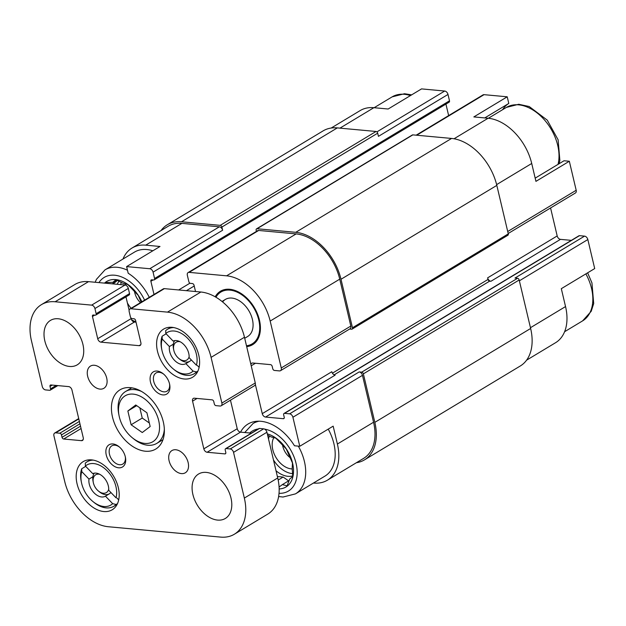<?xml version="1.0" encoding="UTF-8"?>
<svg xmlns="http://www.w3.org/2000/svg" width="626" height="626" viewBox="0 0 626 626"><rect width="100%" height="100%" fill="white"/><g stroke="black" fill="none" stroke-linecap="round" stroke-linejoin="round"><path stroke-width="0.94" d="M268.538 439.069A24.649 16.268 58.9 0 1 269.391 436.001M292.647 473.663A24.649 16.268 58.9 0 1 273.468 459.946M276.035 470.791A24.649 16.268 -121.1 0 0 292.757 475.901M120.638 284.611A24.649 16.268 58.9 0 1 121.319 282.365M119.089 281.254A24.649 16.268 -121.1 0 0 117.187 284.29M131.515 319.722A24.649 16.268 -121.1 0 0 135.936 321.819M328.227 429.123A41.073 27.114 58.9 0 1 324.949 476.112L295.456 493.883A41.073 27.114 58.9 0 0 298.312 446.127M356.39 462.724A47.56 31.394 -121.1 0 0 364.465 459.875A47.56 31.394 -121.1 0 0 374.833 422.362L363.37 373.863A1.729 1.142 -121.1 0 0 361.718 372.157L359.183 371.922A3.459 2.285 -121.1 0 1 362.47 375.342L373.558 422.245A45.831 30.251 -121.1 0 1 363.573 458.396L327.406 480.189A45.831 30.251 -121.1 0 1 313.712 483.061L313.454 483.037M327.406 480.189A45.831 30.251 -121.1 0 0 337.391 444.037L333.165 426.149L299.776 446.268L292.913 417.245A3.459 2.285 -121.1 0 0 289.627 413.833L284.548 413.363A1.729 1.142 -121.1 0 0 284.032 413.473A1.729 1.142 -121.1 0 0 283.656 414.835L284.22 417.221A1.729 1.142 -121.1 0 1 283.844 418.591A1.729 1.142 -121.1 0 1 283.328 418.692L265.549 417.057A3.459 2.285 -121.1 0 1 262.263 413.645L255.338 384.356M526.568 360.185L555.552 342.719A45.831 30.251 -121.1 0 0 565.544 306.568L561.311 288.68L594.7 268.57L587.837 239.555A3.459 2.285 -121.1 0 0 584.551 236.135L579.473 235.666A1.729 1.142 -121.1 0 0 578.956 235.775L284.032 413.473M535.183 178.144L564.034 160.757L569.331 161.25L535.942 181.36L531.717 163.48A45.831 30.251 -121.1 0 0 488.116 118.236L454.03 138.776M484.751 117.931L508.789 103.439L507.224 96.803L484.055 94.667A3.459 2.285 -121.1 0 0 483.022 94.886L416.149 135.177M488.116 118.236L473.835 116.921L507.224 96.803M240.556 432.143A43.241 28.538 58.9 0 1 248.052 424.013A43.241 28.538 58.9 0 1 294.478 445.775L299.776 446.268M215.203 296.794A31.19 20.588 58.9 0 1 225.047 289.486A31.19 20.588 58.9 0 1 254.172 307.327A31.19 20.588 58.9 0 1 256.331 341.42A31.19 20.588 58.9 0 1 246.683 346.624M280.511 370.686A3.459 2.285 -121.1 0 0 281.262 367.963L270.174 321.06A45.831 30.251 -121.1 0 0 226.581 275.823L189.13 272.365A3.459 2.285 -121.1 0 0 188.097 272.584L257.654 230.673A3.459 2.285 -121.1 0 1 258.687 230.454L296.137 233.913A45.831 30.251 -121.1 0 1 339.738 279.149L350.826 326.052A3.459 2.285 -121.1 0 1 350.067 328.775L280.511 370.686A3.459 2.285 -121.1 0 1 279.478 370.905L274.399 370.435A1.729 1.142 -121.1 0 1 272.756 368.73L272.193 366.343A1.729 1.142 -121.1 0 0 270.542 364.637L252.771 363.002A3.459 2.285 -121.1 0 0 251.738 363.213A3.459 2.285 -121.1 0 0 250.916 364.543M188.097 272.584A3.459 2.285 -121.1 0 0 187.346 275.307L188.849 281.669A1.729 1.142 -121.1 0 0 190.492 283.375L192.393 283.555A1.729 1.142 -121.1 0 1 194.044 285.26L195.523 291.52M154.004 294.486L150.882 281.277A1.729 1.142 -121.1 0 1 151.257 279.908A1.729 1.142 -121.1 0 1 151.774 279.806L153.683 279.978A1.729 1.142 -121.1 0 0 154.199 279.869A1.729 1.142 -121.1 0 0 154.575 278.507L153.073 272.146A3.459 2.285 -121.1 0 0 149.778 268.734L126.616 266.598L128.181 273.233A43.241 28.538 58.9 0 1 149.285 297.327M154.199 279.869L449.124 102.171A1.729 1.142 -121.1 0 0 449.499 100.809L447.997 94.448L378.44 136.358L377.689 133.181L221.878 227.058L222.629 230.235A3.459 2.285 -121.1 0 0 219.335 226.823L181.892 223.365L145.717 245.157L159.998 246.48L126.616 266.598M145.717 245.157A45.831 30.251 -121.1 0 0 132.023 248.037A45.831 30.251 -121.1 0 0 122.986 259.031M127.469 270.221A41.073 27.114 58.9 0 0 104.988 269.876L134.48 252.106A41.073 27.114 58.9 0 1 152.822 250.807M331.193 128.033L360.177 110.575A45.831 30.251 -121.1 0 1 373.871 107.695L388.151 109.01L421.541 88.9L444.703 91.036L376.907 131.883M181.892 223.365A45.831 30.251 -121.1 0 0 168.198 226.244L132.023 248.037M349.621 329.049L351.577 329.229A1.729 1.142 -121.1 0 0 352.094 329.12L507.897 235.243A1.729 1.142 -121.1 0 0 508.281 233.881L496.817 185.39A47.56 31.394 -121.1 0 0 451.573 138.44L412.855 134.872A1.729 1.142 -121.1 0 0 412.338 134.981L256.527 228.858A1.729 1.142 -121.1 0 0 256.151 230.219L256.433 231.409M377.689 133.181A1.729 1.142 -121.1 0 0 376.038 131.476L337.32 127.9A47.56 31.394 -121.1 0 0 323.118 130.881L167.306 224.757A47.56 31.394 -121.1 0 0 161.015 230.571M262.263 413.645L331.819 371.734A3.459 2.285 -121.1 0 0 335.113 375.146L265.549 417.057M364.465 459.875L520.276 365.999A47.56 31.394 -121.1 0 0 530.637 328.478L519.173 279.986A1.729 1.142 -121.1 0 0 517.53 278.28L514.995 278.046L584.551 236.135M571.35 240.361L560.481 239.359L490.917 281.27L489.649 281.152L334.143 374.849M489.649 281.152A1.729 1.142 -121.1 0 1 488.006 279.446L487.631 277.85A3.459 2.285 -121.1 0 0 490.917 281.27M560.481 239.359A3.459 2.285 -121.1 0 1 557.187 235.947L550.575 207.973M448.646 115.599L445.931 104.096M352.094 329.12A1.729 1.142 -121.1 0 0 352.469 327.758L341.006 279.266A47.56 31.394 -121.1 0 0 295.762 232.316L257.043 228.748A1.729 1.142 -121.1 0 0 256.527 228.858M221.878 227.058A1.729 1.142 -121.1 0 0 220.235 225.352L181.517 221.776A47.56 31.394 -121.1 0 0 167.306 224.757M508.187 233.506L575.435 192.988A3.459 2.285 -121.1 0 0 576.186 190.265L569.331 161.25M447.997 94.448A3.459 2.285 -121.1 0 0 444.703 91.036M502.631 109.667A43.241 28.538 58.9 0 1 508.789 103.439M104.503 283.116A30.267 19.977 58.9 0 1 141.875 301.795M141.186 302.209L138.189 295.331L127.767 284.501L123.025 283.265L115.896 279.799L112.821 282.326L105.778 282.475L105.778 283.234M125.239 285.041A19.461 12.841 58.9 0 1 125.81 283.922M131.131 308.266A19.461 12.841 58.9 0 1 127.399 302.961M140.443 302.655A14.015 9.249 58.9 0 1 134.762 292.749A14.015 9.249 58.9 0 1 134.52 291.52M215.947 297.225A30.267 19.977 58.9 0 1 220.915 292.029L223.146 290.691A30.267 19.977 58.9 0 1 226.362 289.29M257.122 340.348A30.267 19.977 58.9 0 1 254.383 342.539L252.161 343.877A30.267 19.977 58.9 0 1 246.48 345.755M220.915 292.029A30.267 19.977 58.9 0 1 253.647 307.64A30.267 19.977 58.9 0 1 252.161 343.877M222.621 301.943A21.62 14.265 58.9 0 1 225.383 299.431A21.62 14.265 58.9 0 1 248.757 310.59A21.62 14.265 58.9 0 1 247.693 336.467L244.711 338.267M267.31 433.873A30.267 19.977 58.9 0 1 292.749 463.843A30.267 19.977 58.9 0 1 279.165 488.937M279.086 487.005L282.373 484.602L287.107 485.839L289.697 479.031L292.772 476.503L292.185 468.428L292.467 463.005L286.262 448.967L275.831 438.145L271.097 436.909L267.599 435.109M292.24 468.921A19.461 12.841 58.9 0 1 272.779 449.671A19.461 12.841 58.9 0 1 273.883 437.558M290.182 457.708A14.015 9.249 58.9 0 1 282.835 446.385A14.015 9.249 58.9 0 1 282.584 445.156M116.538 280.08L112.821 282.326M116.733 280.166L116.467 281.285L112.242 283.836M116.467 281.285L113.032 283.907M277.388 476.519L283.14 477.051L278.179 480.04M283.14 477.051L288.602 480.846M289.189 480.494L282.373 484.602M191.313 359.942A12.974 8.561 58.9 0 1 189.811 361.249A12.974 8.561 58.9 0 1 189.764 361.28L185.867 363.628A12.974 8.561 58.9 0 1 174.482 360.294A12.974 8.561 58.9 0 1 169.419 346.554L173.308 344.206A12.974 8.561 58.9 0 1 174.717 340.599M189.764 361.28A12.974 8.561 58.9 0 1 179.873 359.332L178.856 358.495A10.376 6.847 58.9 0 1 173.738 350.004A10.376 6.847 58.9 0 1 180.218 341.78M173.738 350.004L173.48 348.713A12.974 8.561 58.9 0 1 173.308 344.206M165.804 333.47L173.12 341.068A12.974 8.561 58.9 0 1 183.958 344.676A12.974 8.561 58.9 0 1 189.115 357.657L196.431 365.248A23.35 15.407 58.9 0 0 187.753 338.423A23.35 15.407 58.9 0 0 165.804 333.47L165.687 330.614A25.94 17.121 58.9 0 1 167.502 329.26A25.94 17.121 58.9 0 1 173.731 327.57M110.896 492.49A12.974 8.561 58.9 0 1 109.394 493.797A12.974 8.561 58.9 0 1 109.347 493.828L105.45 496.175A12.974 8.561 58.9 0 1 94.064 492.85A12.974 8.561 58.9 0 1 88.994 479.101L92.891 476.754A12.974 8.561 58.9 0 1 94.299 473.154M109.347 493.828A12.974 8.561 58.9 0 1 99.456 491.88L98.431 491.042A10.376 6.847 58.9 0 1 93.313 482.552A10.376 6.847 58.9 0 1 99.8 474.328M93.313 482.552L93.055 481.261A12.974 8.561 58.9 0 1 92.891 476.754M85.386 466.026L92.703 473.616A12.974 8.561 58.9 0 1 103.54 477.223A12.974 8.561 58.9 0 1 108.697 490.213L116.013 497.803A23.35 15.407 58.9 0 0 107.336 470.979A23.35 15.407 58.9 0 0 85.386 466.026L85.269 463.162A25.94 17.121 58.9 0 1 87.084 461.808A25.94 17.121 58.9 0 1 93.313 460.118M101.005 342.156A3.459 2.285 -121.1 0 1 97.719 338.736L92.452 316.482A1.729 1.142 -121.1 0 1 92.828 315.113A1.729 1.142 -121.1 0 1 93.344 315.003L95.254 315.183A1.729 1.142 -121.1 0 0 95.77 315.074A1.729 1.142 -121.1 0 0 96.146 313.712L94.925 308.54A3.459 2.285 -121.1 0 0 91.631 305.128L55.135 301.763A45.831 30.251 -121.1 0 0 41.441 304.635A45.831 30.251 -121.1 0 0 31.457 340.787L42.263 386.5A3.459 2.285 -121.1 0 0 45.557 389.912L49.681 390.295A1.729 1.142 -121.1 0 0 50.197 390.186A1.729 1.142 -121.1 0 0 50.573 388.824L50.01 386.438A1.729 1.142 -121.1 0 1 50.385 385.076A1.729 1.142 -121.1 0 1 50.902 384.967L68.672 386.602A3.459 2.285 -121.1 0 1 71.967 390.021L83.242 437.715A3.459 2.285 -121.1 0 1 82.483 440.446A3.459 2.285 -121.1 0 1 81.45 440.665L63.68 439.022A1.729 1.142 -121.1 0 1 62.037 437.316L61.473 434.929A1.729 1.142 -121.1 0 0 59.83 433.223L55.698 432.84A3.459 2.285 -121.1 0 0 54.665 433.059A3.459 2.285 -121.1 0 0 53.914 435.79L64.721 481.496A45.831 30.251 -121.1 0 0 108.321 526.732L220.657 537.1A45.831 30.251 -121.1 0 0 234.351 534.228A45.831 30.251 -121.1 0 0 244.343 498.077L233.537 452.363A3.459 2.285 -121.1 0 0 230.243 448.952L226.119 448.568A1.729 1.142 -121.1 0 0 225.603 448.678A1.729 1.142 -121.1 0 0 225.227 450.039L225.79 452.426A1.729 1.142 -121.1 0 1 225.415 453.787A1.729 1.142 -121.1 0 1 224.898 453.897L207.128 452.262A3.459 2.285 -121.1 0 1 203.833 448.842L192.558 401.149A3.459 2.285 -121.1 0 1 193.309 398.418A3.459 2.285 -121.1 0 1 194.342 398.199L212.12 399.842A1.729 1.142 -121.1 0 1 213.763 401.548L214.327 403.934A1.729 1.142 -121.1 0 0 215.97 405.64L220.094 406.024A3.459 2.285 -121.1 0 0 221.127 405.805L254.516 385.686A3.459 2.285 -121.1 0 0 255.275 382.963L244.469 337.25A45.831 30.251 -121.1 0 0 200.868 292.013L164.372 288.641A3.459 2.285 -121.1 0 0 163.339 288.86L129.95 308.978A3.459 2.285 -121.1 0 0 129.199 311.709L130.419 316.873A1.729 1.142 -121.1 0 0 132.063 318.579L133.964 318.759A1.729 1.142 -121.1 0 1 135.615 320.465L140.873 342.719A3.459 2.285 -121.1 0 1 140.122 345.45A3.459 2.285 -121.1 0 1 139.089 345.669L101.005 342.156L134.394 322.038L136.022 322.187M221.127 405.805A3.459 2.285 -121.1 0 0 221.886 403.074L211.079 357.368A45.831 30.251 -121.1 0 0 167.478 312.131L130.983 308.759A3.459 2.285 -121.1 0 0 129.95 308.978M97.719 338.736L131.1 318.618A3.459 2.285 -121.1 0 0 134.394 322.038M131.1 318.618L130.928 317.891M129.136 310.285L125.967 296.88M95.77 315.074L129.159 294.956A1.729 1.142 -121.1 0 0 129.535 293.594L128.314 288.43A3.459 2.285 -121.1 0 0 125.02 285.01L88.524 281.645A45.831 30.251 -121.1 0 0 74.83 284.517L41.441 304.635M234.351 534.228L267.74 514.11A45.831 30.251 -121.1 0 0 277.725 477.959L266.926 432.245A3.459 2.285 -121.1 0 0 263.632 428.833L259.508 428.45A1.729 1.142 -121.1 0 0 258.992 428.56L225.603 448.678M251.378 433.145L240.509 432.143A3.459 2.285 -121.1 0 1 237.223 428.732L230.47 400.178M44.822 340.857A25.94 17.121 -121.1 0 0 77.248 364.833A25.94 17.121 -121.1 0 0 78.532 333.775A25.94 17.121 -121.1 0 0 50.471 320.395A25.94 17.121 -121.1 0 0 44.822 340.857M87.663 376.304A12.974 8.561 -121.1 0 0 103.877 388.292A12.974 8.561 -121.1 0 0 104.511 372.767A12.974 8.561 -121.1 0 0 90.488 366.077A12.974 8.561 -121.1 0 0 87.663 376.304M169.098 460.799A12.974 8.561 -121.1 0 0 185.312 472.787A12.974 8.561 -121.1 0 0 185.953 457.262A12.974 8.561 -121.1 0 0 171.923 450.571A12.974 8.561 -121.1 0 0 169.098 460.799M192.894 494.493A25.94 17.121 -121.1 0 0 225.321 518.469A25.94 17.121 -121.1 0 0 226.604 487.411A25.94 17.121 -121.1 0 0 198.544 474.031A25.94 17.121 -121.1 0 0 192.894 494.493M118.314 487.607A28.107 18.545 58.9 0 1 112.195 509.783A28.107 18.545 58.9 0 1 81.803 495.276A28.107 18.545 58.9 0 1 83.188 461.636A28.107 18.545 58.9 0 1 118.314 487.607M198.739 355.059A28.107 18.545 58.9 0 1 192.612 377.228A28.107 18.545 58.9 0 1 162.22 362.728A28.107 18.545 58.9 0 1 163.605 329.08A28.107 18.545 58.9 0 1 198.739 355.059M163.284 421.775A34.587 22.833 58.9 0 1 155.749 449.061A34.587 22.833 58.9 0 1 118.345 431.212A34.587 22.833 58.9 0 1 120.051 389.802A34.587 22.833 58.9 0 1 163.284 421.775M150.49 382.103A12.974 8.561 -121.1 0 0 162.611 394.881A12.974 8.561 -121.1 0 0 169.654 384.411A12.974 8.561 -121.1 0 0 163.261 373.792A12.974 8.561 -121.1 0 0 153.151 371.977A12.974 8.561 -121.1 0 0 150.49 382.103M106.264 455A12.974 8.561 -121.1 0 0 118.384 467.778A12.974 8.561 -121.1 0 0 125.427 457.309A12.974 8.561 -121.1 0 0 119.026 446.69A12.974 8.561 -121.1 0 0 108.924 444.875A12.974 8.561 -121.1 0 0 106.264 455M119.511 447.097A10.634 7.019 -121.1 0 0 111.804 445.868A10.634 7.019 -121.1 0 0 109.487 454.257A10.634 7.019 -121.1 0 0 122.774 464.077A10.634 7.019 -121.1 0 0 125.286 456.69M163.738 374.199A10.634 7.019 -121.1 0 0 156.03 372.971A10.634 7.019 -121.1 0 0 153.714 381.359A10.634 7.019 -121.1 0 0 167.009 391.18A10.634 7.019 -121.1 0 0 169.521 383.793M164.341 429.186A30.267 19.977 58.9 0 1 156.86 443.341A30.267 19.977 58.9 0 1 133.667 438.857L132.305 437.754A26.808 17.692 58.9 0 1 119.089 415.813A26.808 17.692 58.9 0 1 133.643 394.169A26.808 17.692 58.9 0 1 158.691 420.578A26.808 17.692 58.9 0 1 153.19 441.51A26.808 17.692 58.9 0 1 132.305 437.754M119.089 415.813L118.744 414.091A30.267 19.977 58.9 0 1 125.615 391.493A30.267 19.977 58.9 0 1 141.64 391.5M142.266 432.527L150.162 426.525L146.907 412.753L135.756 404.991L127.861 411L131.116 424.764L142.266 432.527M185.867 363.628L193.074 371.101L196.517 371.938L197.886 371.108M196.517 371.938A25.94 17.121 58.9 0 1 194.279 373.699A25.94 17.121 58.9 0 1 174.404 369.856L173.386 369.027A23.35 15.407 58.9 0 1 161.868 349.918A23.35 15.407 58.9 0 1 162.212 339.073L169.419 346.554M161.868 349.918L161.61 348.627A25.94 17.121 58.9 0 1 162.103 336.232L166.125 333.807M193.074 371.101A23.35 15.407 58.9 0 1 173.386 369.027M162.103 336.232L162.212 339.073M105.45 496.175L112.657 503.656L116.1 504.486L117.469 503.664M116.1 504.486A25.94 17.121 58.9 0 1 113.862 506.254A25.94 17.121 58.9 0 1 93.986 502.412L92.961 501.575A23.35 15.407 58.9 0 1 81.45 482.466A23.35 15.407 58.9 0 1 81.787 471.628L88.994 479.101M81.45 482.466L81.192 481.175A25.94 17.121 58.9 0 1 81.685 468.78L85.707 466.354M112.657 503.656A23.35 15.407 58.9 0 1 92.961 501.575M81.685 468.78L81.787 471.628M93.196 473.42L93.759 474.007M116.906 498.022L118.697 499.877M173.613 340.873L174.184 341.46M197.323 365.467L199.115 367.329M108.728 489.156A10.376 6.847 58.9 0 1 98.431 491.042M189.154 356.609A10.376 6.847 58.9 0 1 178.856 358.495M136.718 405.664L127.861 411M139.833 407.831L142.251 418.058L131.116 424.764M142.251 418.058L149.324 422.988M373.558 422.245L337.391 444.037M362.47 375.342L292.913 417.245M219.335 226.823L149.778 268.734M359.183 371.922L289.627 413.833M517.53 278.28L361.718 372.157M579.473 235.666L284.548 413.363M284.181 418.184L283.328 418.692M488.006 279.446L332.429 373.182M557.187 235.947L487.631 277.85M255.463 363.244L251.214 365.803M350.826 326.052L281.262 367.963M339.738 279.149L270.174 321.06M296.137 233.913L226.581 275.823M258.687 230.454L189.13 272.365M194.216 285.996L186.438 290.683M189.928 283.179L178.668 289.963M153.12 279.924L150.882 281.277M449.499 100.809L154.575 278.507M222.629 230.235L153.073 272.146M530.637 328.478L374.833 422.362M519.173 279.986L363.37 373.863M508.281 233.881L352.469 327.758M496.817 185.39L341.006 279.266M451.573 138.44L295.762 232.316M412.855 134.872L257.043 228.748M376.038 131.476L220.235 225.352M337.32 127.9L181.517 221.776M565.544 306.568L530.457 327.711M587.837 239.555L519.369 280.808M576.186 190.265L507.717 231.518M531.717 163.48L496.629 184.615M484.055 94.667L416.736 135.224M373.871 107.695L339.941 128.142M98.955 282.608A35.025 23.115 58.9 0 1 144.598 300.151M374.129 107.719L392.126 96.873A41.073 27.114 58.9 0 1 410.46 95.575M249.719 432.996A35.025 23.115 58.9 0 1 258.374 428.935M264.501 429.084A35.025 23.115 58.9 0 1 296.168 463.835A35.025 23.115 58.9 0 1 279.024 493.311M244.727 432.535L253.06 423.512A41.073 27.114 58.9 0 1 259.203 421.196M488.374 118.267L506.371 107.422A41.073 27.114 58.9 0 1 543.767 119.143A41.073 27.114 58.9 0 1 558.024 164.38M585.873 273.891A41.073 27.114 58.9 0 1 582.595 320.88L564.597 331.725M211.079 357.368L244.469 337.25M221.886 403.074L255.275 382.963M167.478 312.131L200.868 292.013M130.983 308.759L164.372 288.641M139.089 345.669L140.795 344.636M92.452 316.482L94.69 315.128M96.146 313.712L129.535 293.594M94.925 308.54L128.314 288.43M91.631 305.128L125.02 285.01M55.135 301.763L88.524 281.645M50.573 388.824L56.168 385.452M50.01 386.438L52.248 385.084M81.45 440.665L83.164 439.632M63.68 439.022L81.075 428.544M62.037 437.316L80.511 426.181M61.473 434.929L79.948 423.794M59.83 433.223L79.392 421.431M55.698 432.84L78.798 418.927M244.343 498.077L277.725 477.959M233.537 452.363L266.926 432.245M230.243 448.952L263.632 428.833M226.119 448.568L259.508 428.45M224.898 453.897L225.751 453.388M207.128 452.262L240.509 432.143M203.833 448.842L237.223 428.732M192.558 401.149L197.034 398.449M104.988 269.876L96.427 279.345L95.191 282.256M392.126 96.873L404.498 93.728L411.65 94.855M278.617 496.543L283.007 497.028L295.456 493.883M253.06 423.512L256.801 421.267M506.371 107.422L518.743 104.276L529.205 106.53L547.265 120.145L558.118 139.794L559.871 160.459L559.112 163.722M587.634 272.826L591.946 282.889L593.698 303.555L591.202 311.31L582.595 320.88M50.197 390.186L57.803 385.6M54.665 433.059L78.712 418.567M156.86 443.341L162.987 439.655M125.615 391.493L131.75 387.807M194.279 373.699L197.605 371.695M167.502 329.26L170.835 327.257M113.862 506.254L117.187 504.243M87.084 461.808L90.41 459.805M222.019 301.458L225.383 299.431"/></g></svg>
